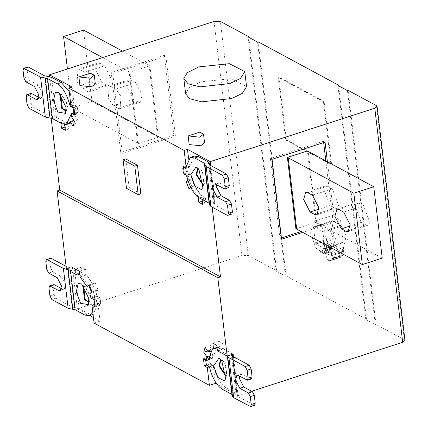 <?xml version="1.0" encoding="UTF-8"?>
<svg xmlns="http://www.w3.org/2000/svg" width="428" height="428" viewBox="0 0 428 428"><rect width="100%" height="100%" fill="white"/><g stroke="black" fill="none" stroke-linecap="round" stroke-linejoin="round"><path stroke-width="0.32" stroke-dasharray="2.14 1.6" d="M140.855 193.809L129.149 187.491L126.495 188.352M129.149 187.491L125.746 158.943M365.876 224.909L368.171 225.133L369.862 222.555L363.581 205.638L358.899 203.113L356.604 202.883L354.908 205.467L361.195 222.378L365.876 224.909L349.542 230.205M334.664 208.056L336.959 208.286L338.65 205.702L332.369 188.791L327.688 186.26L325.392 186.036L323.696 188.614L329.983 205.531L334.664 208.056L318.33 213.358M382.247 258.116L316.672 222.715L308.16 151.351M295.909 228.803L315.896 222.319L316.672 222.715M315.896 222.319L307.384 150.956M323.654 142.583L323.498 141.283L325.055 142.123M323.498 141.283L270.4 158.504L271.957 159.35M301.157 231.548L333.027 221.212L334.589 222.052L302.719 232.388M327.393 161.736L334.589 222.052M333.027 221.212L325.836 160.891M281.49 239.273L279.928 238.433L281.335 237.979M270.4 158.504L279.928 238.433M83.556 285.845L83.877 285.701L90.795 296.123L89.136 301.911L88.789 301.981M83.653 285.84L85.236 286.369L90.131 296.337L89.843 300.574L88.874 301.933M93.999 304.634L98.306 303.382L100.441 304.415L96.461 305.704L94.818 304.939M94.946 306.865L100.917 304.923L97.98 303.34L94.321 304.672M100.917 304.923L100.066 297.786L97.129 296.203L93.149 297.497L95.332 298.808L96.268 300.536L96.771 304.768L96.15 305.662L100.131 304.367L100.757 303.479L100.248 299.247L99.317 297.519L97.129 296.203M94.096 299.728L100.066 297.786M90.934 298.022L92.924 297.374L92.839 296.973L96.824 295.678L96.557 294.822C96.942 293.036 89.051 274.182 84.123 273.824L74.418 268.586L79.185 308.551L88.885 313.788L93.197 314.436L97.68 304.249L93.7 305.544L92.726 311.702M99.847 63.258L97.766 62.948L95.728 70.048L102.142 82.529L106.823 85.054L108.899 85.37L110.943 78.265L104.528 65.784L99.847 63.258L79.934 69.716L84.616 72.246L89.752 79.522L88.885 91.859L86.911 91.512L82.23 88.987L77.094 81.705L77.96 69.373L79.934 69.716M131.054 80.111L128.978 79.795L126.939 86.9L133.354 99.376L138.035 101.907L140.111 102.217L142.155 95.112L135.735 82.636L131.054 80.111L111.141 86.568L115.828 89.094L120.958 96.375L120.097 108.707L118.123 108.364L113.441 105.834L108.305 98.558L109.172 86.226L111.141 86.568M122.504 51.119L149.115 65.489L157.627 136.853L91.983 101.415L83.476 30.051M91.983 101.415L72.07 107.872L67.437 68.983M72.07 107.872L137.645 143.273L129.138 71.909L102.592 57.582M157.627 136.853L158.403 137.185L138.426 143.669L137.645 143.273M129.138 71.909L129.914 72.305L149.896 65.821L149.115 65.489M149.896 65.821L158.403 137.185M138.426 143.669L129.914 72.305M112.783 73.413L165.882 56.191L175.41 136.12L122.312 153.342L112.783 73.413L111.221 72.573L120.749 152.502L173.848 135.275L175.41 136.12M122.312 153.342L120.749 152.502M173.848 135.275L164.32 55.351L165.882 56.191M164.32 55.351L111.221 72.573M185.64 93.855L189.016 87.708L200.646 81.882L231.136 78.666L246.555 86.59M79.94 85.605L91.426 81.769L95.321 83.77M189.176 144.578L200.668 140.742L204.557 142.743M203.311 184.864L203.985 184.645L202.364 171.05L198.399 168.584L198.078 168.728M203.396 184.81L204.365 183.457L201.7 171.264L199.758 169.253L198.175 168.718M208.35 161.945L213.112 201.909L203.412 196.671C197.897 193.055 193.75 186.052 190.974 175.673L186.993 176.962M190.974 175.673L190.711 174.811L187.394 175.892L187.084 175.368L190.401 174.287L188.218 172.976L187.282 171.248L186.779 167.016L187.4 166.123L189.551 167.155L186.234 168.231L189.593 167.134L188.561 158.478M184.067 167.059L187.4 166.123L184.238 167.15M185.773 168.231L189.551 167.155L186.613 165.566L187.464 172.703L190.401 174.287M228.654 187.646L219.457 182.922L218.071 182.713L216.718 184.885M231.805 214.054L214.872 205.151L210.105 165.187M209.624 204.959L204.996 163.978M204.948 164.315L209.715 204.279L209.131 203.198M185.87 167.535L189.85 166.241L194.339 156.06M213.112 201.909L214.38 203.391L209.474 164.448M209.597 164.764L214.284 204.07L214.872 205.151M201.898 199.293L201.438 195.441L194.574 185.977L192.279 187.641L189.465 180.493L191.76 178.824L190.711 174.811M210.64 165.476L215.134 203.129L205.376 197.864L206.029 203.327L202.128 201.219M189.593 167.134L189.85 166.241M215.134 203.129L211.812 204.21L202.059 198.94L202.118 199.411M205.376 197.864L202.059 198.94M202.712 204.402L206.029 203.327M198.201 197.185L198.121 196.516L201.438 195.441M198.121 196.516L191.252 187.052L194.574 185.977M191.252 187.052L190.744 187.421M188.957 188.716L192.279 187.641M188.106 180.932L189.465 180.493M187.903 180.29L191.76 178.824M188.438 179.899L187.394 175.892M187.084 175.368L184.147 173.779L187.464 172.703M184.147 173.779L183.328 167.3M183.296 166.647L186.613 165.566M185.843 168.022L186.234 168.231M186.276 168.209L185.966 165.604M65.987 110.724L66.329 110.654L67.988 104.865L61.07 94.444L60.749 94.588M61.07 94.444L60.407 94.658L62.429 95.112L67.324 105.079L67.035 109.317L66.067 110.675M71.005 106.026L74.328 104.946L76.51 106.262L77.447 107.99L77.95 112.222L77.329 113.11L75.178 112.083L71.637 113.399L74.959 112.323L74.788 115.678L77.826 120.22L76.446 125.11L74.386 122.023M71.519 113.415L75.178 112.083L78.11 113.671L77.259 106.535L74.328 104.946M74.761 114.089L77.329 113.11L73.343 114.404M69.245 91.662L74.269 104.871L70.952 105.946M70.781 104.528L73.75 103.565M27.114 104.56L31.094 103.266L30.158 95.417L26.178 96.707M30.763 93.315L30.158 95.417M23.963 78.153L27.948 76.863L29.848 80.56L38.429 85.193L42.709 93.513L41.345 98.247L38.718 97.365M27.948 76.863L27.012 69.01L23.026 70.304M27.617 66.907L27.012 69.01M31.094 103.266L32.993 106.963L49.311 115.774L44.544 75.809M73.242 120.621L70.39 123.178L66.083 122.531L56.378 117.293L49.311 115.774M74.959 112.323L73.589 119.931M74.879 112.997L71.637 114.046M56.378 117.293L51.611 77.329M72.15 87.082L74.269 104.871M64.51 124.639L64.147 121.622L54.393 116.357L49.659 76.649M73.413 120.562L70.438 123.328L68.009 123.408L68.699 129.186L64.799 127.084M248.77 37.306L276.606 270.764L248.283 255.473L241.959 255.505L77.356 308.898L72.402 267.361L66.426 269.298M220.885 359.985L221.206 359.841L225.171 362.302L226.792 375.902L226.118 376.121M226.203 376.068L227.172 374.709L224.507 362.521L222.56 360.51L220.982 359.975M208.596 359.82L212.358 358.407L210.207 357.38L209.586 358.273L210.089 362.505L211.02 364.233L213.208 365.544L209.222 366.839M203.444 358.76L209.42 356.824L212.358 358.407L208.372 359.702L206.221 358.675L205.633 359.943M206.221 358.675L210.207 357.38L206.221 358.675M251.461 378.903L242.259 374.179L240.878 373.97L239.525 376.142M254.607 405.311L237.679 396.408L232.912 356.444M232.431 396.216L227.669 355.914M227.354 356.016L227.172 354.491L227.755 355.572L232.522 395.536L231.933 394.455M209.281 366.914L213.262 365.619L213.781 366.93L209.8 368.219M213.781 366.93C216.557 377.309 220.704 384.307 226.214 387.929L235.919 393.166L237.187 394.648L237.048 395.665L232.281 355.7M209.42 356.824L210.271 363.961L213.208 365.544M206.638 365.138L210.271 363.961M213.262 365.619L215.172 381.632M227.172 354.491L217.21 349.12M215.263 348.467L212.475 348.9M233.137 354.138L223.384 348.874L217.413 350.81M223.384 348.874L222.731 343.411L218.831 341.303L219.521 347.087L217.092 347.167L214.123 349.927L211.084 345.385L209.709 350.27L210.309 351.169L214.123 349.927M216.761 345.348L222.731 343.411M212.86 343.24L218.831 341.303M217.06 347.884L219.521 347.087M205.114 347.322L211.084 345.385M207.553 350.971L209.709 350.27M210.309 351.169L212.743 354.817L212.577 358.172L208.591 359.461M208.853 356.08L212.743 354.817M208.671 358.792L212.657 357.498L212.577 358.172M232.351 354.395L231.152 353.202L221.453 347.964L217.14 347.311L212.657 357.498M232.404 356.021L237.091 395.328L237.679 396.408M235.919 393.166L231.152 353.202M233.447 356.733L238.091 395.67L216.926 384.248M323.429 101.645L330.919 164.448L285.658 140.015L278.173 77.217L323.429 101.645L324.092 101.431L278.837 76.997L286.327 139.801L285.658 140.015M286.327 139.801L331.582 164.234L330.919 164.448M331.582 164.234L324.092 101.431M278.173 77.217L278.837 76.997M329.132 245.95L329.389 248.09L323.456 244.891L323.204 242.751L335.68 238.701L334.316 237.963L333.84 237.042L331.951 221.196L332.256 220.693L340.918 225.369L341.394 226.294L343.283 242.136L342.978 242.639L341.608 241.906L329.132 245.95L323.204 242.751M324.831 248.122L324.526 248.625L315.864 243.949L315.388 243.024L313.499 227.182L313.804 226.68L322.466 231.355L322.942 232.281L324.831 248.122L343.283 242.136M324.665 248.652L343.128 242.665L324.675 248.647M313.66 226.653L332.256 220.693L313.649 226.658M329.389 248.09L333.369 246.801L334.273 246.865L334.867 247.796L335.563 253.649L334.418 257.645L333.246 257.474L329.635 250.45L328.939 244.597L328.346 243.66L327.441 243.596L323.456 244.891M335.68 238.701L336.804 248.122L340.415 255.147L341.587 255.323L342.732 251.322L341.608 241.906M331.144 249.925L331.641 248.192L332.829 248.93L333.316 253.007L331.144 249.925M326.366 251.477L326.821 249.754L328.051 250.476L328.672 251.723L328.538 254.558L326.366 251.477M343.283 249.481L331.331 253.355L331.78 251.327L343.727 247.454L343.283 249.481L343.556 251.766L342.084 256.87L340.635 257.003L328.688 260.877L341.325 256.912M331.331 253.355L331.604 255.639L330.138 260.743L329.378 260.786M323.103 253.692L320.738 251.172L320.246 252.146L323.103 253.692L328.945 251.798L326.698 249.224L326.088 250.252L320.246 252.146M340.635 257.003L339.827 256.105L335.985 247.678L335.713 245.394L334.685 242.569L322.739 246.448L326.088 250.252M322.739 246.448L323.766 249.273L335.713 245.394M339.827 256.105L327.88 259.978L324.039 251.557L323.766 249.273M327.88 259.978L328.688 260.877M328.945 251.798L330.924 251.755L331.78 251.327M343.727 247.454L346.156 235.972L340.287 220.388L332.358 215.461L329.03 227.033L334.685 242.569M310.578 233.019L315.976 248.165L324.424 253.863L325.077 253.569L327.746 242.285L321.835 226.375L313.906 221.442L310.578 233.019M404.968 340.426L404.342 339.725L376.014 324.429L348.103 90.356M347.44 90.57L375.351 324.649L376.014 324.429M338.655 85.83L366.496 319.293L365.833 319.507L375.351 324.649M365.833 319.507L337.922 85.434M366.496 319.293L286.129 275.905L258.218 41.832M257.554 42.046L285.465 276.119L286.129 275.905M276.606 270.764L275.942 270.983L285.465 276.119M238.091 395.67L251.659 391.272M94.085 323.092L100.061 321.155L93.427 317.576M89.709 315.564L77.356 308.898M275.942 270.983L248.031 36.904M73.942 107.61L77.259 106.535M74.793 114.747L78.11 113.671M74.023 114.329L71.856 113.158M71.471 116.753L74.788 115.678M74.504 121.301L77.826 120.22M73.129 126.185L76.446 125.11M65.864 124.607L64.692 124.484L68.009 123.408M65.382 130.267L68.699 129.186M60.883 123.168L60.83 122.697L64.147 121.622M60.83 122.697L51.076 117.433L54.393 116.357M51.076 117.433L51.167 118.192M79.694 273.428L82.155 272.625L72.402 267.361M75.531 269.105L81.502 267.168L82.155 272.625M79.431 271.208L85.402 269.271L81.502 267.168M80.122 276.991L86.092 275.054L85.402 269.271M89.65 285.594L92.962 284.518L86.092 275.054M89.281 284.791L95.257 282.849L92.962 284.518M92.095 291.939L98.071 290.002L95.257 282.849M89.8 293.608L95.776 291.671L98.071 290.002M79.881 274.974L88.912 285.834M91.533 292.351L92.576 296.112L96.557 294.822M49.921 295.818L53.901 294.523L52.965 286.674L48.985 287.964M53.57 284.567L52.965 286.674M46.77 269.41L50.75 268.121L52.655 271.817L61.236 276.451L65.511 284.77L64.152 289.505L61.52 288.622M50.75 268.121L49.814 260.267L45.833 261.562M50.418 258.164L49.814 260.267M53.901 294.523L55.8 298.22L72.118 307.026L67.351 267.061L66.078 266.377M79.185 308.551L72.118 307.026M67.351 267.061L74.418 268.586M70.641 271.577L70.438 269.881L66.42 269.228M70.438 269.881L78.019 273.968M97.68 304.249L97.937 303.361L93.957 304.656L93.7 305.544M96.824 295.678L95.776 291.671M100.061 321.155L97.937 303.361M92.576 296.112L92.839 296.973M211.812 204.21L212.16 207.131M343.668 212.095L363.581 205.638M338.987 209.57L358.899 203.113M361.195 222.378L350.195 225.947M312.456 195.248L332.369 188.791M307.775 192.718L327.688 186.26M329.983 205.531L318.983 209.099M100.757 303.479L96.771 304.768M96.268 300.536L100.248 299.247M99.317 297.519L95.332 298.808M93.507 297.824L97.488 296.529M102.142 82.529L82.23 88.987M104.528 65.784L84.616 72.246M86.911 91.512L106.823 85.054M113.441 105.834L133.354 99.376M135.735 82.636L115.828 89.094M118.123 108.364L138.035 101.907M199.427 197.961L203.412 196.671M182.793 168.306L186.779 167.016M187.282 171.248L183.302 172.538M184.233 174.266L188.218 172.976M190.043 173.961L186.062 175.255M219.457 182.922L215.471 184.211M224.058 188.844L228.038 187.555M231.184 213.957L227.204 215.252M77.95 112.222L74.702 113.276M74.194 109.044L77.447 107.99M76.51 106.262L73.349 107.289M71.519 106.299L74.681 105.272M39.965 98.039L38.365 98.558M38.429 85.193L34.449 86.483M25.867 81.85L29.848 80.56M32.993 106.963L29.013 108.257M51.665 116.277L46.903 76.312M62.097 123.82L66.083 122.531M248.283 255.473L220.372 21.4M214.048 21.427L241.959 255.505M205.601 359.563L209.586 358.273M210.089 362.505L206.109 363.795M242.259 374.179L238.278 375.468M246.86 380.101L250.845 378.812M253.991 405.214L250.011 406.509M222.234 389.218L226.214 387.929M212.85 365.218L208.869 366.512M207.04 365.523L211.02 364.233M221.453 347.964L217.467 349.253M322.942 232.281L341.394 226.294M322.466 231.355L340.918 225.369M315.864 243.949L334.316 237.963M315.388 243.024L333.84 237.042M313.499 227.182L331.951 221.196M329.635 250.45L336.804 248.122M342.732 251.322L335.563 253.649M327.441 243.596L333.369 246.801M334.867 247.796L328.939 244.597M343.556 251.766L331.604 255.639M341.079 256.912L329.132 260.791M328.164 260.267L340.11 256.388M335.985 247.678L324.039 251.557M376.426 105.646L404.342 339.725M84.123 273.824L80.138 275.113M62.766 289.296L61.172 289.815M61.236 276.451L57.256 277.74M48.669 273.107L52.655 271.817M55.8 298.22L51.82 299.514M74.472 307.534L69.705 267.57M68.186 270.25L68.084 269.373M84.904 315.078L88.885 313.788M348.044 231.676L367.952 225.219M336.906 209.255L356.818 202.797M316.832 214.829L336.745 208.372M305.694 192.407L325.606 185.95M88.468 302.125L89.136 301.911M83.214 285.915L83.877 285.701M89.843 300.574L88.339 304.629M85.236 286.369L81.641 283.967M97.996 303.334L94.016 304.629M97.766 62.948L77.853 69.406M108.899 85.37L88.992 91.827M128.978 79.795L109.065 86.253M140.111 102.217L120.198 108.675M203.658 184.794L202.995 185.008M198.399 168.584L197.736 168.798M196.163 166.85L199.758 169.253M202.861 187.507L204.365 183.457M214.086 184.003L218.071 182.713M214.38 203.391L209.8 164.983M189.534 167.161L185.554 168.45M65.666 110.868L66.329 110.654M67.035 109.317L65.532 113.372M62.429 95.112L58.834 92.71M41.345 98.247L37.364 99.537M68.143 123.906L70.39 123.178M221.206 359.841L220.543 360.055M226.466 376.052L225.797 376.265M218.97 358.108L222.56 360.51M225.668 378.764L227.172 374.709M236.893 375.26L240.878 373.97M212.341 358.413L208.361 359.707M217.092 347.167L211.122 349.104M213.16 348.606L217.14 347.311M237.187 394.648L232.602 356.24M334.418 257.645L341.587 255.323M334.273 246.865L328.346 243.66M331.641 248.192L326.864 249.738M333.219 253.05L328.442 254.601M342.084 256.87L330.138 260.743M326.698 249.224L320.856 251.118M324.424 253.863L330.924 251.755M313.906 221.442L332.358 215.461M75.194 112.077L71.209 113.372M67.121 124.404L70.438 123.328M64.152 289.505L60.171 290.794"/><path stroke-width="0.64" d="M134.793 166.123L138.201 194.67L126.495 188.352L123.093 159.804L134.793 166.123L137.452 165.261L140.855 193.809L138.201 194.67M137.452 165.261L125.746 158.943L123.093 159.804M343.668 212.095L350.083 224.577L348.044 231.676L345.963 231.366L341.282 228.836L334.867 216.359L336.906 209.255L338.987 209.57L343.668 212.095M312.456 195.248L318.871 207.724L316.832 214.829L314.751 214.514L310.07 211.988L303.655 199.512L305.694 192.407L307.775 192.718L312.456 195.248M296.69 229.135L362.334 264.574L353.828 193.21L288.183 157.772L296.69 229.135L295.914 228.803L287.402 157.44L288.183 157.772M362.334 264.574L382.247 258.116L373.735 186.752L353.828 193.21M287.402 157.44L307.384 150.956L373.735 186.752M302.719 232.388L281.49 239.273L271.957 159.35L325.055 142.123L327.393 161.736M325.836 160.891L323.654 142.583M281.335 237.979L301.157 231.548M88.789 301.981L85.172 299.445L83.556 285.845M88.874 301.933L88.468 302.125L84.509 299.659L82.882 286.065L83.653 285.84M88.767 298.466L81.641 283.967L78.222 283.523L76.28 291.725L80.582 303.302L88.339 304.629L88.767 298.466M212.16 207.131L220.474 276.857L217.82 277.719L57.085 190.941L66.426 269.298L76.179 274.567L75.531 269.105L79.431 271.208L80.122 276.991L86.986 286.455L89.281 284.791L92.095 291.939L89.8 293.608L90.934 298.022L94.096 299.728L94.946 306.865L91.961 305.25L94.032 304.624M94.321 304.672L94.818 304.939M67.437 68.983L63.563 36.508L83.476 30.051L122.504 51.119M102.592 57.582L63.563 36.508M229.761 83.572L199.919 86.857L187.951 83.722L183.821 78.447L187.229 72.723L198.859 66.891L229.349 63.681L244.768 71.604L240.504 78.442L229.761 83.572M244.768 71.604L246.555 86.59L242.291 93.427L231.548 98.563L201.706 101.843L189.738 98.708L185.64 93.855L183.853 78.864M90.511 78.228L78.907 76.933L90.404 73.204L94.299 75.205L90.511 78.228M94.299 75.205L95.321 83.77L91.533 86.793L79.94 85.605L78.918 77.04M199.748 137.206L188.149 135.911L199.646 132.182L203.541 134.178L199.748 137.206M203.541 134.178L204.557 142.743L200.769 145.766L189.176 144.578L188.154 136.013M198.078 168.728L196.736 174.373L203.311 184.864M198.175 168.718L197.736 168.798L196.072 174.587L202.995 185.008L203.396 184.81M190.802 174.608L196.163 166.85L198.988 169.777L202.861 187.507L201.347 189.551L195.104 186.185L190.802 174.608M204.365 163.234L194.665 157.996L190.353 157.349L185.87 167.535L185.244 168.402L183.419 167.418L182.793 168.306L183.302 172.538L184.233 174.266L186.062 175.255L186.999 176.994C189.781 187.362 193.921 194.349 199.427 197.961L209.131 203.198L204.365 163.234L204.948 164.315L204.857 164.994L206.125 166.481L210.886 206.44L227.204 215.252L227.819 215.343L228.424 213.24L227.487 205.387L225.588 201.69L217.007 197.057L212.727 188.737L214.086 184.003L215.471 184.211L224.673 188.941L225.278 186.833L224.342 178.984L222.437 175.287L206.125 166.481M184.238 167.15L183.109 167.369L184.067 167.059M228.424 213.24L232.409 211.946L231.473 204.097L227.487 205.387M216.718 184.885L216.707 187.448L220.987 195.767L229.569 200.4L231.473 204.097M225.278 186.833L229.258 185.543L228.654 187.646L224.673 188.941M229.258 185.543L228.322 177.695L224.342 178.984M209.474 164.448L210.105 165.187L226.423 173.993L228.322 177.695M232.409 211.946L231.805 214.054L227.819 215.343M210.886 206.44L209.624 204.959L204.857 164.994M204.996 163.978L204.948 164.315M209.436 203.407L209.131 203.198M190.353 157.349L194.339 156.06L198.646 156.707L208.35 161.945L209.613 163.426L209.597 164.764M202.353 201.39L201.898 199.293M188.561 158.478L187.475 149.34L210.18 161.597L210.64 165.476M202.059 198.94L202.712 204.402L198.811 202.3L202.128 201.219M198.811 202.3L198.201 197.185M190.744 187.421L188.957 188.716L186.143 181.568L188.106 180.932M186.143 181.568L187.903 180.29M183.328 167.3L183.296 166.647L186.234 168.231M185.966 165.604L184.152 150.415L187.475 149.34M60.749 94.588L62.365 108.188L65.987 110.724M66.067 110.675L65.666 110.868L61.702 108.407L60.081 94.807L60.407 94.658M65.96 107.209L58.834 92.71L55.415 92.266L53.473 100.473L57.775 112.045L65.532 113.372L65.96 107.209M45.331 117.063L29.013 108.257L27.114 104.56L26.178 96.707L26.782 94.604L35.979 99.328L37.364 99.537L38.723 94.802L34.449 86.483L25.867 81.85L23.963 78.153L23.026 70.304L23.631 68.202L40.564 77.099L45.331 117.063L52.398 118.588L47.631 78.624L57.336 83.861C62.841 87.467 66.982 94.46 69.764 104.828L70.7 106.567L72.53 107.551L73.461 109.284L73.964 113.511L73.343 114.404L71.209 113.372M74.761 114.089L73.343 114.404M24.246 68.293L28.232 66.998L44.544 75.809L51.611 77.329L61.316 82.567L69.245 91.662M69.769 104.855L70.781 104.528M38.718 97.365L31.378 93.406L26.782 94.604M28.232 66.998L23.631 68.202M47.631 78.624L40.564 77.099M71.519 113.415L66.41 124.473L62.097 123.82L52.398 118.588M73.589 119.931L73.242 120.621M71.637 114.046L70.893 114.287M49.659 76.649L49.439 74.82L72.15 87.082L68.828 88.157L70.952 105.946L73.942 107.61L74.793 114.747L74.023 114.329M65.024 127.25L64.51 124.639M74.386 122.023L73.413 120.562L70.09 121.643L67.121 124.404L65.864 124.607M251.659 391.272L402.7 342.277L374.789 108.204L377.057 106.353L376.426 105.646L348.103 90.356L347.44 90.57L337.922 85.434L338.585 85.22L258.218 41.832L257.554 42.046L248.031 36.904L248.695 36.69L220.372 21.4L214.048 21.427L49.439 74.82M226.118 376.121L219.543 365.63L220.885 359.985M220.982 359.975L220.543 360.055L218.879 365.844L225.797 376.265L226.203 376.068M213.609 365.865L218.97 358.108L221.795 361.034L225.668 378.764L224.154 380.808L217.911 377.437L213.609 365.865M205.601 359.563L206.109 363.795L207.04 365.523L209.276 366.866L209.806 368.251C212.582 378.62 216.729 385.607 222.234 389.218L231.933 394.455L227.354 356.016M251.231 404.497L255.211 403.203L254.275 395.354L250.294 396.644L248.395 392.947L239.808 388.314L235.534 379.994L236.893 375.26L238.278 375.468L247.475 380.198L248.079 378.09L247.143 370.241L245.244 366.545L228.927 357.733L233.693 397.698L250.626 406.6L251.231 404.497L250.294 396.644M239.525 376.142L239.514 378.705L243.794 387.024L252.376 391.657L254.275 395.354M248.079 378.09L252.065 376.8L251.461 378.903L247.475 380.198M252.065 376.8L251.129 368.947L247.143 370.241M232.281 355.7L232.912 356.444L249.23 365.25L251.129 368.947M255.211 403.203L254.607 405.311L250.626 406.6M233.693 397.698L232.431 396.216L227.664 356.251L228.927 357.733M227.669 355.914L227.664 356.251M232.244 394.659L231.933 394.455M215.172 381.632L215.386 383.413L209.41 385.35L207.286 367.513L204.3 365.897L203.444 358.76L206.606 360.467L208.596 359.82L208.677 358.766L212.475 348.9M204.3 365.897L206.638 365.138M207.286 367.513L209.276 366.866M217.21 349.12L215.263 348.467M206.606 360.467L206.772 356.754L203.733 352.207L205.114 347.322L208.147 351.864L211.122 349.104L213.545 349.023L212.86 343.24L216.761 345.348L217.413 350.81L227.166 356.075L233.137 354.138L233.447 356.733M213.545 349.023L217.06 347.884M208.147 351.864L210.309 351.169M203.733 352.207L207.553 350.971M206.772 356.754L208.853 356.08M232.404 356.021L232.351 354.395M216.926 384.248L215.386 383.413M402.7 342.277L404.968 340.426M338.585 85.22L338.655 85.83M209.41 385.35L94.085 323.092L91.961 305.25M93.427 317.576L89.709 315.564M248.695 36.69L248.77 37.306M184.152 150.415L68.828 88.157M374.789 108.204L210.18 161.597M71.637 113.399L71.471 116.753L74.504 121.301L73.129 126.185L70.09 121.643M64.692 124.484L65.382 130.267L61.482 128.159L64.799 127.084M61.482 128.159L60.83 122.697M57.085 190.941L59.738 190.08L220.474 276.857M51.167 118.192L59.738 190.08M76.179 274.567L79.694 273.428M86.986 286.455L89.65 285.594M88.912 285.834L91.533 292.351M49.921 295.818L48.985 287.964L49.589 285.861L58.786 290.585L60.171 290.794L61.53 286.059L57.256 277.74L48.669 273.107L46.77 269.41L45.833 261.562L46.438 259.454L63.371 268.356L68.138 308.32L51.82 299.514L49.921 295.818M61.52 288.622L54.185 284.663L49.589 285.861M66.078 266.377L51.034 258.255L46.438 259.454M66.42 269.228L63.371 268.356M78.019 273.968L79.881 274.974M68.138 308.32L75.205 309.84L70.641 271.577M92.726 311.702L89.217 315.73L84.904 315.078L75.205 309.84M217.82 277.719L227.166 356.075M345.963 231.366L349.542 230.205M350.195 225.947L341.282 228.836M318.33 213.358L314.751 214.514M318.983 209.099L310.07 211.988M229.569 200.4L225.588 201.69M220.987 195.767L217.007 197.057M222.437 175.287L226.423 173.993M198.646 156.707L194.665 157.996M74.702 113.276L73.964 113.511M73.461 109.284L74.194 109.044M73.349 107.289L72.53 107.551M70.7 106.567L71.519 106.299M61.316 82.567L57.336 83.861M31.378 93.406L27.397 94.695M38.365 98.558L35.979 99.328M50.044 118.08L45.277 78.115M252.376 391.657L248.395 392.947M243.794 387.024L239.808 388.314M245.244 366.545L249.23 365.25M54.185 284.663L50.204 285.952M61.172 289.815L58.786 290.585M47.053 259.55L51.034 258.255M72.846 309.337L68.186 270.25M209.8 164.983L209.613 163.426M66.41 124.473L68.143 123.906M232.602 356.24L232.42 354.684M404.974 340.463L377.063 106.39M89.217 315.73L93.197 314.436"/></g></svg>
